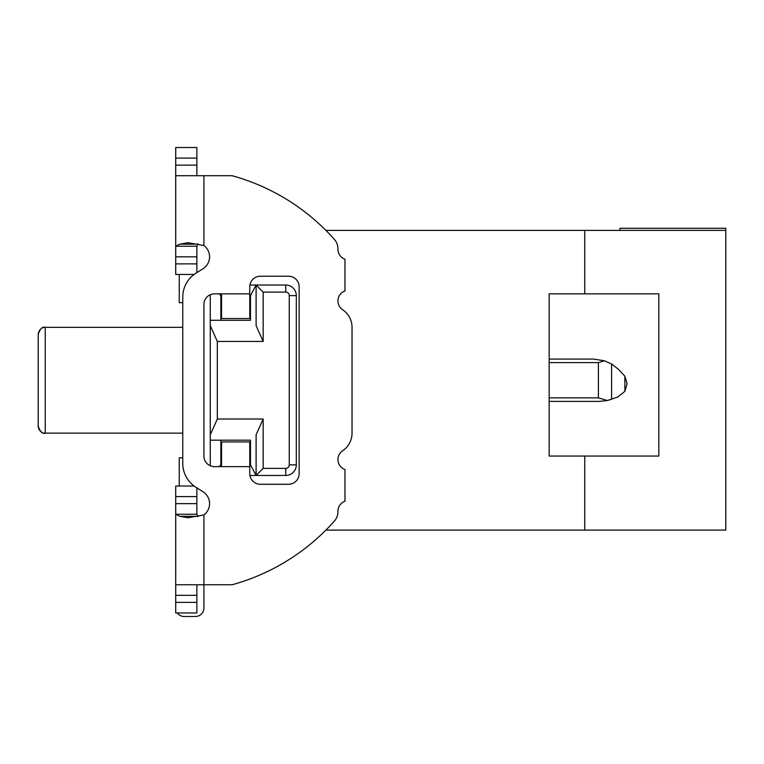 <?xml version="1.0" encoding="UTF-8"?>
<svg xmlns="http://www.w3.org/2000/svg" width="764" height="764" viewBox="0 0 764 764"><rect width="100%" height="100%" fill="white"/><g stroke="black" fill="none" stroke-linecap="round" stroke-linejoin="round"><path stroke-width="1.15" d="M658.807 456.051L658.807 293.844L658.807 456.051L584.756 456.051L584.756 530.101L725.8 530.101L725.8 228.264L620.015 228.264L620.015 230.375M549.163 359.08L593.618 359.08L549.163 359.08L593.618 359.08L549.163 359.08L549.163 293.844L549.163 456.051L549.163 401.396L599.559 401.396L607.437 400.498L617.789 397.013L624.866 391.34L627.072 383.767L624.866 376.194L618.553 369.404L611.601 364.008L604.41 360.77L593.618 359.08L604.4 360.77L593.618 359.08L604.4 360.77L593.618 359.08L604.4 360.77L593.618 359.08L604.4 360.77L611.601 364.008L604.41 360.77L611.601 364.008L611.601 399.266L607.437 400.498L611.601 399.266L607.437 400.498L599.559 401.396L549.163 401.396M725.8 230.375L584.756 230.375L584.756 293.844L658.807 293.844M549.163 456.051L584.756 456.051M584.756 293.844L549.163 293.844M198.077 243.831L196.873 246.228L175.72 246.228L179.779 244.146L188.135 242.713L203.931 245.54L203.931 175.72L232.141 175.72A212.153 212.153 0 0 1 334.374 239.38A212.153 212.153 0 0 0 325.894 230.375L584.756 230.375M43.959 433.007L45.248 433.131C42.478 434.114 40.129 431.765 38.2 426.073L38.2 334.393C40.129 328.711 42.478 326.362 45.248 327.345L45.248 433.131L182.768 433.131L182.768 457.808L179.244 457.808L179.244 486.019L175.72 486.019L194.113 486.019M584.756 530.101L325.894 530.101M45.248 327.345L182.768 327.345L182.768 302.659L179.244 302.659L179.244 274.448M549.163 362.604L598.393 362.604L604.4 360.78L598.393 362.604L604.4 360.78L598.393 362.604L604.4 360.78L598.393 362.604L604.4 360.78L598.393 362.604L598.393 397.872L607.437 400.517L598.393 397.872L607.437 400.517L598.393 397.872L549.163 397.872M334.374 239.38A14.105 14.105 0 0 1 337.927 249.026A10.581 10.581 0 0 0 344.975 259.206L344.975 290.941A10.581 10.581 0 0 0 342.625 309.716A21.153 21.153 0 0 1 352.032 327.307L352.032 433.169A21.153 21.153 0 0 1 342.625 450.76A10.581 10.581 0 0 0 344.975 469.526L344.975 501.26A10.581 10.581 0 0 0 337.927 511.45A14.105 14.105 0 0 1 334.374 521.096A212.153 212.153 0 0 1 232.141 584.756L203.931 584.756L203.931 608.029A8.461 8.461 0 0 1 195.469 616.491L184.181 616.491A8.461 8.461 0 0 1 177.305 612.967M195.469 616.491L184.181 616.491M196.873 584.756L196.873 612.967L175.72 612.967L175.72 584.756L203.931 584.756L203.931 608.029M599.559 401.396L607.437 400.498L599.559 401.396M203.931 245.54A14.105 14.105 0 0 1 202.995 268.747L195.928 273.206A28.211 28.211 0 0 0 182.768 297.062L182.768 463.414A28.211 28.211 0 0 0 195.928 487.27L202.995 491.72A14.105 14.105 0 0 1 203.931 514.936L188.164 517.763L179.779 516.33L175.72 514.248L196.873 514.248L198.077 516.645M203.931 456.051A10.581 10.581 0 0 0 214.512 466.632L249.771 466.632L249.771 473.68A10.581 10.581 0 0 0 260.352 484.261L288.553 484.261A10.581 10.581 0 0 0 299.135 473.68L299.135 286.796A10.581 10.581 0 0 0 288.553 276.215L260.352 276.215A10.581 10.581 0 0 0 249.771 286.796L249.771 293.844L214.512 293.844A10.581 10.581 0 0 0 203.931 304.425L203.931 456.051M624.866 376.194L627.072 383.767L624.866 391.34L627.072 383.767L624.866 391.34L624.866 376.194L627.072 383.767L624.866 391.34L627.072 383.767L624.866 376.194L627.072 383.767L624.866 376.194L627.072 383.767L624.866 376.194L618.553 369.404M175.72 584.756L175.72 486.019M203.931 175.72L175.72 175.72L175.72 147.509L196.873 147.509L196.873 175.72M194.113 274.448L175.72 274.448L175.72 175.72M249.771 464.865L250.477 464.865L250.477 440.179L210.272 440.179L210.272 465.744M210.272 294.732L210.272 320.288L250.477 320.288L250.477 295.611L249.771 295.611M219.096 293.844L220.853 295.611L220.853 320.288M249.914 285.029L285.736 285.029L285.736 292.087L263.169 292.087L256.112 285.029L263.169 292.087L263.169 341.451L256.112 325.684L256.112 285.029L250.477 295.611M221.56 295.611L220.853 295.611M250.477 320.288L210.272 320.288L210.272 434.792L217.329 419.025L263.169 419.025L256.112 434.792L256.112 475.447L263.169 468.389L256.112 475.447L249.914 475.447M220.853 440.179L220.853 464.865L221.56 464.865M219.096 466.632L220.853 464.865M250.477 464.865L256.112 475.447L285.736 475.447L256.112 475.447M210.272 434.792L210.272 440.179L250.477 440.179M285.736 292.087A3.524 3.524 0 0 1 289.26 295.611L296.317 295.611A10.581 10.581 0 0 0 285.736 285.029A10.581 10.581 0 0 1 296.317 295.611L296.317 464.865A10.581 10.581 0 0 1 285.736 475.447A10.581 10.581 0 0 0 296.317 464.865L289.26 464.865A3.524 3.524 0 0 1 285.736 468.389L285.736 475.447M263.169 341.451L217.329 341.451L210.272 325.684M221.56 293.844L221.56 318.531L249.771 318.531L249.771 293.844M249.771 466.632L249.771 441.945L221.56 441.945L221.56 466.632M196.873 487.862L196.873 514.229L175.72 514.248M175.72 246.237L196.873 246.228L196.873 272.605M221.56 318.531L220.853 318.531M250.477 318.531L249.771 318.531M249.771 441.945L250.477 441.945M220.853 441.945L221.56 441.945M627.072 383.767L624.866 391.34L627.072 383.767M175.72 147.509L196.873 147.509M220.853 297.368L221.56 297.368M249.771 297.368L250.477 297.368M250.477 463.099L249.771 463.099M221.56 463.099L220.853 463.099M203.931 584.756L203.931 514.936M289.26 295.611L289.26 464.865M285.736 468.389L263.169 468.389L263.169 419.025M217.329 341.451L217.329 419.025M197.895 516.33L179.779 516.33M197.895 244.146L179.779 244.146M175.72 165.139L196.873 165.139M196.873 595.328L175.72 595.328M196.873 496.6L175.72 496.6M175.72 503.648L196.873 503.648M175.72 602.385L196.873 602.385M196.873 158.091L175.72 158.091M196.873 256.819L175.72 256.819M175.72 263.876L196.873 263.876M44.207 327.422L42.688 327.823M40.263 329.418L39.451 330.382M38.677 331.834L38.276 333.343M42.287 432.472L41.781 432.214M40.731 431.488L40.139 430.934M39.566 430.247L38.859 429.053M38.458 427.974L38.229 426.761"/></g></svg>
